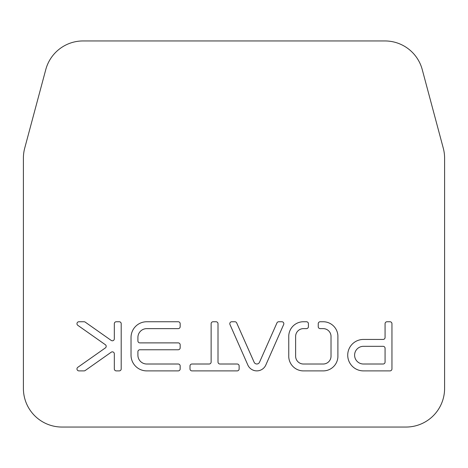 <?xml version="1.0" encoding="UTF-8"?>
<svg xmlns="http://www.w3.org/2000/svg" width="468" height="468" viewBox="0 0 468 468"><rect width="100%" height="100%" fill="white"/><g stroke="black" fill="none" stroke-linecap="round" stroke-linejoin="round"><path stroke-width="0.7" d="M24.716 148.14A38.61 38.61 0 0 0 23.4 158.131L23.4 388.463A38.604 38.604 0 0 0 62.01 427.05L405.99 427.05A38.598 38.598 0 0 0 444.588 388.463L444.6 158.184A38.61 38.61 0 0 0 443.284 148.186L422.241 69.586A38.622 38.622 0 0 0 384.93 40.95L83.07 40.95A38.598 38.598 0 0 0 45.788 69.545L24.716 148.14M259.529 362.22A2.948 2.948 0 0 1 254.089 362.15L236.685 322.92A1.966 1.966 0 0 0 234.889 321.75L231.765 321.75A1.966 1.966 0 0 0 229.964 324.511L247.707 364.718A9.828 9.828 0 0 0 265.847 364.946L283.672 324.511A1.966 1.966 0 0 0 281.876 321.75L278.747 321.75A1.966 1.966 0 0 0 276.951 322.92L259.529 362.22M139.873 349.76L178.203 349.76A1.966 1.966 0 0 0 180.168 347.794L180.168 344.846A1.966 1.966 0 0 0 178.203 342.88L139.873 342.88A1.966 1.966 0 0 1 137.908 340.915L137.908 337.475A8.845 8.845 0 0 1 146.753 328.63L178.203 328.63A1.966 1.966 0 0 0 180.168 326.664L180.168 323.716A1.966 1.966 0 0 0 178.203 321.75L146.753 321.75A15.725 15.725 0 0 0 131.028 337.475L131.028 355.165A15.725 15.725 0 0 0 146.753 370.89L178.203 370.89A1.966 1.966 0 0 0 180.168 368.924L180.168 365.976A1.966 1.966 0 0 0 178.203 364.01L146.753 364.01A8.845 8.845 0 0 1 137.908 355.165L137.908 351.725A1.966 1.966 0 0 1 139.873 349.76M218.006 323.716A1.966 1.966 0 0 0 216.04 321.75L213.092 321.75A1.966 1.966 0 0 0 211.126 323.716L211.126 362.045A1.966 1.966 0 0 1 209.161 364.01L191.962 364.01A1.966 1.966 0 0 0 189.996 365.976L189.996 368.924A1.966 1.966 0 0 0 191.962 370.89L237.171 370.89A1.966 1.966 0 0 0 239.136 368.924L239.136 365.976A1.966 1.966 0 0 0 237.171 364.01L219.972 364.01A1.966 1.966 0 0 1 218.006 362.045L218.006 323.716M320.206 321.75A1.966 1.966 0 0 0 318.24 323.716L318.24 326.664A1.966 1.966 0 0 0 320.206 328.63L323.452 328.624A7.862 7.862 0 0 1 331.022 336.094L331.022 356.546A7.862 7.862 0 0 1 323.452 364.016L303.2 364.016A7.862 7.862 0 0 1 295.63 356.546L295.63 336.094A7.862 7.862 0 0 1 303.2 328.624L306.446 328.63A1.966 1.966 0 0 0 308.412 326.664L308.412 323.716A1.966 1.966 0 0 0 306.446 321.75L302.96 321.75A14.742 14.742 0 0 0 288.756 335.749L288.756 356.891A14.742 14.742 0 0 0 302.96 370.89L323.692 370.89A14.742 14.742 0 0 0 337.896 356.891L337.896 335.749A14.742 14.742 0 0 0 323.692 321.75L320.206 321.75M78.94 321.75A1.966 1.966 0 0 0 77.805 325.324L105.353 344.711A1.966 1.966 0 0 1 105.353 347.929L77.805 367.316A1.966 1.966 0 0 0 78.94 370.89L84.059 370.89A1.966 1.966 0 0 0 85.194 370.533L111.22 352.211A1.966 1.966 0 0 1 114.321 353.82L114.321 368.924A1.966 1.966 0 0 0 116.286 370.89L119.235 370.89A1.966 1.966 0 0 0 121.2 368.924L121.2 323.716A1.966 1.966 0 0 0 119.235 321.75L116.286 321.75A1.966 1.966 0 0 0 114.321 323.716L114.321 338.82A1.966 1.966 0 0 1 111.22 340.429L85.194 322.107A1.966 1.966 0 0 0 84.059 321.75L78.94 321.75M389.984 321.75L387.036 321.75A1.966 1.966 0 0 0 385.07 323.716L385.07 337.475A1.966 1.966 0 0 1 383.105 339.44L363.449 339.44A15.725 15.725 0 0 0 347.724 355.165A15.725 15.725 0 0 0 363.449 370.89L389.984 370.89A1.966 1.966 0 0 0 391.95 368.924L391.95 323.716A1.966 1.966 0 0 0 389.984 321.75M363.449 364.01L383.105 364.01A1.966 1.966 0 0 0 385.07 362.045L385.07 348.286A1.966 1.966 0 0 0 383.105 346.32L363.449 346.32A8.845 8.845 0 0 0 354.604 355.165A8.845 8.845 0 0 0 363.449 364.01"/></g></svg>
